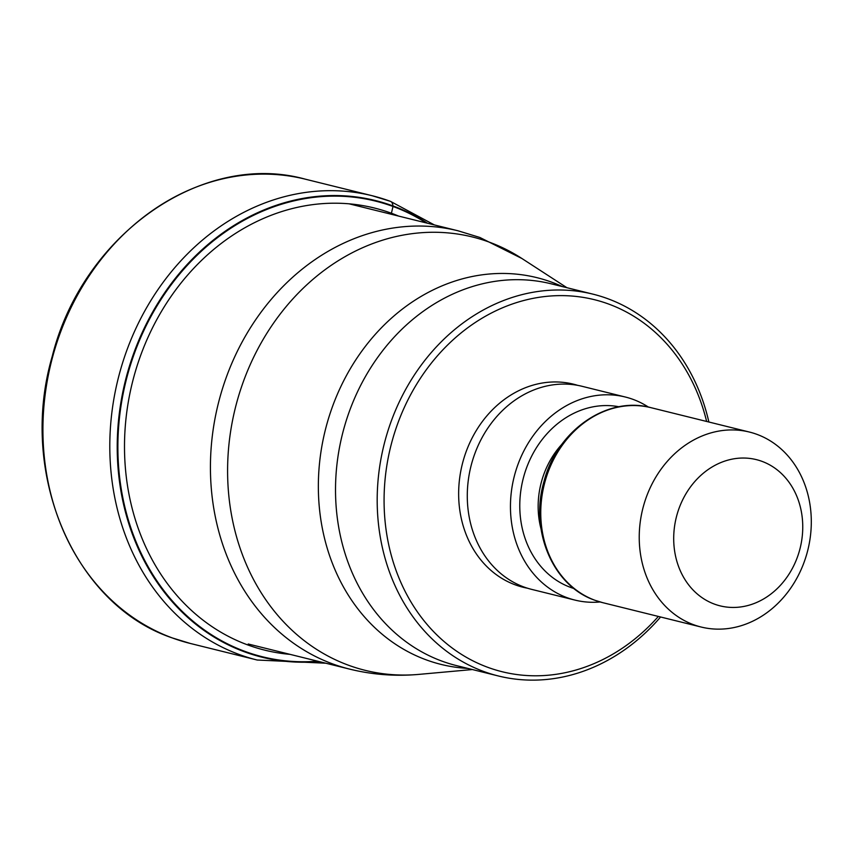 <?xml version="1.0" encoding="UTF-8"?>
<svg xmlns="http://www.w3.org/2000/svg" width="854" height="854" viewBox="0 0 854 854"><rect width="100%" height="100%" fill="white"/><g stroke="black" fill="none" stroke-linecap="round" stroke-linejoin="round"><path stroke-width="1.28" d="M426.125 222.883A234.743 198.854 103.9 0 0 392.989 206.465A234.743 198.854 -76.1 0 0 131.986 360.303A234.743 198.854 -76.1 0 0 244.97 651.41A234.743 198.854 103.9 0 0 317.603 661.177M660.59 616.983A196.676 166.615 -76.1 0 1 498.405 675.984A196.676 166.615 -76.1 0 1 483.674 671.468A196.676 166.615 -76.1 0 1 389.008 427.566A196.676 166.615 -76.1 0 1 592.954 294.15A196.676 166.615 -76.1 0 1 607.685 298.665A196.676 166.615 -76.1 0 1 708.873 422.015M658.359 616.439A191.659 162.356 -76.1 0 1 487.847 667.348A191.659 162.356 -76.1 0 1 395.594 429.669A191.659 162.356 -76.1 0 1 608.688 304.067A191.659 162.356 -76.1 0 1 706.632 421.46M625.213 396.993L582.044 386.296A104.615 88.624 103.9 0 0 472.134 461.875A104.615 88.624 103.9 0 0 523.918 586.997A104.615 88.624 103.9 0 0 531.764 589.399L574.934 600.084A104.615 88.624 -76.1 0 1 567.088 597.683A104.615 88.624 -76.1 0 1 515.304 472.561A104.615 88.624 -76.1 0 1 625.213 396.993A104.615 88.624 -76.1 0 1 633.06 399.384A104.615 88.624 -76.1 0 1 648.421 407.091M600.159 601.974A104.615 88.624 -76.1 0 1 574.934 600.084M756.932 434.355A100.43 85.08 -76.1 0 1 805.269 558.9A100.43 85.08 -76.1 0 1 701.134 627.028A100.43 85.08 -76.1 0 1 693.608 624.722A100.43 85.08 -76.1 0 1 645.272 500.166A100.43 85.08 -76.1 0 1 749.406 432.049A100.43 85.08 -76.1 0 1 756.932 434.355M761.971 461.352A75.323 63.804 -76.1 0 1 798.223 554.769A75.323 63.804 -76.1 0 1 714.478 604.13A75.323 63.804 -76.1 0 1 678.225 510.724A75.323 63.804 -76.1 0 1 761.971 461.352M190.314 643.457L172.305 637.938C73.796 604.771 17.955 473.329 52.243 356.331C82.56 234.701 202.387 150.539 305.273 179.169A239.152 202.59 103.9 0 0 54.015 351.944A239.152 202.59 103.9 0 0 172.401 637.97A239.152 202.59 103.9 0 0 190.314 643.457L257.203 660.025A239.152 202.59 -76.1 0 1 239.28 654.527A239.152 202.59 -76.1 0 1 120.894 368.501A239.152 202.59 -76.1 0 1 372.152 195.726A239.152 202.59 -76.1 0 1 390.075 201.224A10.045 5.316 110.2 0 1 392.947 205.921L392.989 206.465A464.864 245.973 110.2 0 1 391.42 213.244L391.185 214.237M318.937 661.508A235.266 199.302 -76.1 0 1 244.596 651.858A235.266 199.302 -76.1 0 1 131.367 360.1A235.266 199.302 -76.1 0 1 392.947 205.921A235.266 199.302 -76.1 0 1 427.459 223.214M290.082 654.367A227.762 192.94 103.9 0 1 247.809 644.951A227.762 192.94 -76.1 0 1 138.188 362.502A227.762 192.94 -76.1 0 1 391.42 213.244A227.762 192.94 103.9 0 1 398.604 216.073M248.215 644.001L349.564 669.098A225.766 191.253 -76.1 0 1 332.654 663.91A225.766 191.253 -76.1 0 1 220.898 393.897A225.766 191.253 -76.1 0 1 458.086 230.804L349.137 203.828M566.928 287.713L521.901 258.495A223.225 189.097 103.9 0 0 489.193 242.109A223.225 189.097 103.9 0 0 241.009 388.389A223.225 189.097 103.9 0 0 348.443 665.213A223.225 189.097 103.9 0 0 418.93 674.382L472.39 669.547M467.843 668.415A199.228 168.772 -76.1 0 1 426.413 659.928A199.228 168.772 -76.1 0 1 426.221 659.854A199.228 168.772 -76.1 0 1 330.284 412.909A199.228 168.772 -76.1 0 1 551.641 282.162A199.228 168.772 -76.1 0 1 551.833 282.236A199.228 168.772 -76.1 0 1 562.391 286.592M592.954 294.15L551.289 283.838A196.676 166.615 103.9 0 0 344.642 425.922A196.676 166.615 103.9 0 0 442.009 661.156A196.676 166.615 103.9 0 0 442.201 661.22A196.676 166.615 103.9 0 0 456.751 665.672L498.405 675.984M577.699 385.357A104.615 88.624 103.9 0 0 464.256 457.221A104.615 88.624 103.9 0 0 515.282 584.862A104.615 88.624 103.9 0 0 527.473 588.203M619.065 406.771A93.737 79.411 103.9 0 0 523.545 477.333A93.737 79.411 103.9 0 0 570.525 587.371A93.737 79.411 103.9 0 0 574.048 588.566M562.007 444.144A80.351 68.064 103.9 0 0 541.02 528.882M650.94 407.668A100.43 85.08 103.9 0 0 545.418 480.226A100.43 85.08 103.9 0 0 595.131 600.341A100.43 85.08 103.9 0 0 602.657 602.646L594.939 600.277C553.029 586.1 529.544 530.878 543.881 481.934C556.53 430.982 607.055 395.519 650.94 407.668L749.406 432.049M434.344 224.922L390.374 201.309L372.152 195.726L305.273 179.169M257.203 660.025L325.833 663.216M521.901 258.495L479.905 237.487L458.086 230.804M349.564 669.098C372.387 674.713 395.509 676.475 418.93 674.382M602.657 602.646L701.134 627.028"/></g></svg>

